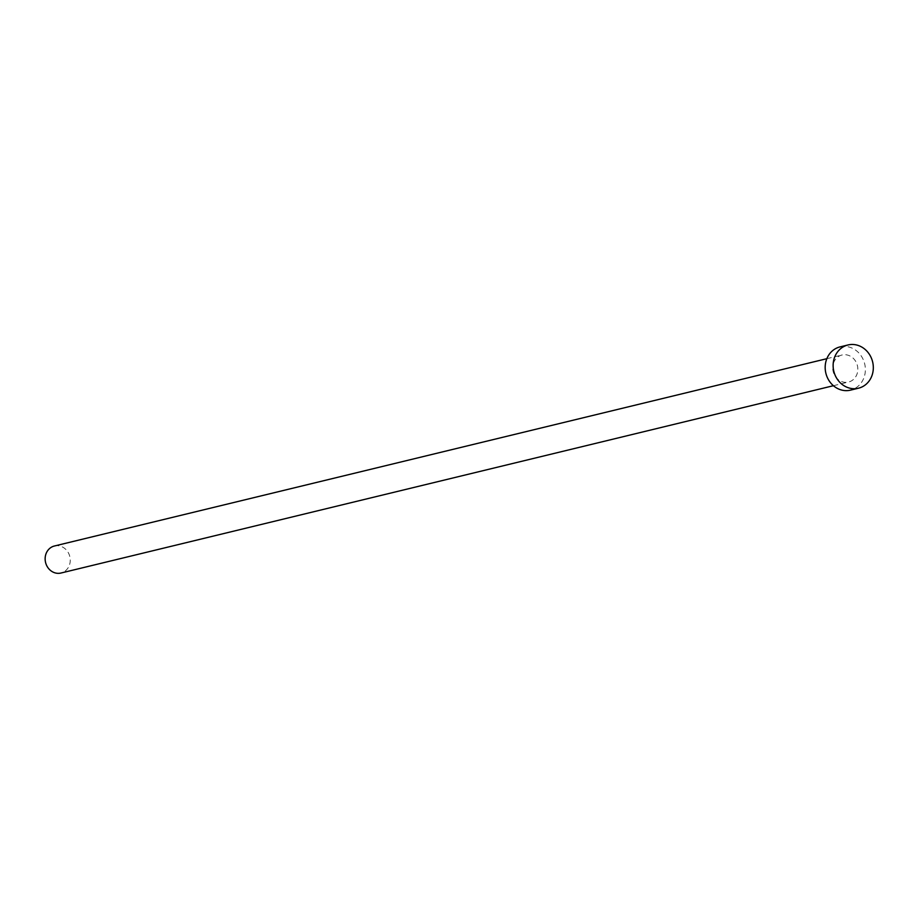 <?xml version="1.0" encoding="UTF-8"?>
<svg xmlns="http://www.w3.org/2000/svg" width="918" height="918" viewBox="0 0 918 918"><rect width="100%" height="100%" fill="white"/><g stroke="black" fill="none" stroke-linecap="round" stroke-linejoin="round"><path stroke-width="0.69" stroke-dasharray="4.59 3.44" d="M54.414 546.003A13.908 12.473 -103.6 0 1 66.957 550.685A13.908 12.473 -103.6 0 1 69.493 564.903A13.908 12.473 -103.6 0 1 60.978 573.027M833.475 363.138A13.908 12.473 -103.6 0 1 841.99 355.014A13.908 12.473 -103.6 0 1 854.52 359.695A13.908 12.473 -103.6 0 1 857.068 373.913A13.908 12.473 -103.6 0 1 848.542 382.037A13.908 12.473 -103.6 0 1 836.011 377.355A13.908 12.473 -103.6 0 1 833.475 363.138M840.027 346.901A22.25 19.966 -103.6 0 1 860.086 354.394A22.25 19.966 -103.6 0 1 864.148 377.137A22.25 19.966 -103.6 0 1 850.516 390.139M826.843 358.686L841.99 355.014M833.406 385.709L848.542 382.037"/><path stroke-width="1.38" d="M833.406 385.709L60.978 573.027A13.908 12.473 -103.6 0 1 48.436 568.345A13.908 12.473 -103.6 0 1 45.9 554.128A13.908 12.473 -103.6 0 1 54.414 546.003L826.843 358.686M858.468 388.211L850.516 390.139A22.25 19.966 -103.6 0 1 830.457 382.645A22.25 19.966 -103.6 0 1 826.395 359.902A22.25 19.966 -103.6 0 1 840.027 346.901L847.98 344.973A22.25 19.966 -103.6 0 1 868.038 352.466A22.25 19.966 -103.6 0 1 872.1 375.21A22.25 19.966 -103.6 0 1 858.468 388.211A22.25 19.966 -103.6 0 1 838.409 380.718A22.25 19.966 -103.6 0 1 834.347 357.974A22.25 19.966 -103.6 0 1 847.98 344.973"/></g></svg>
